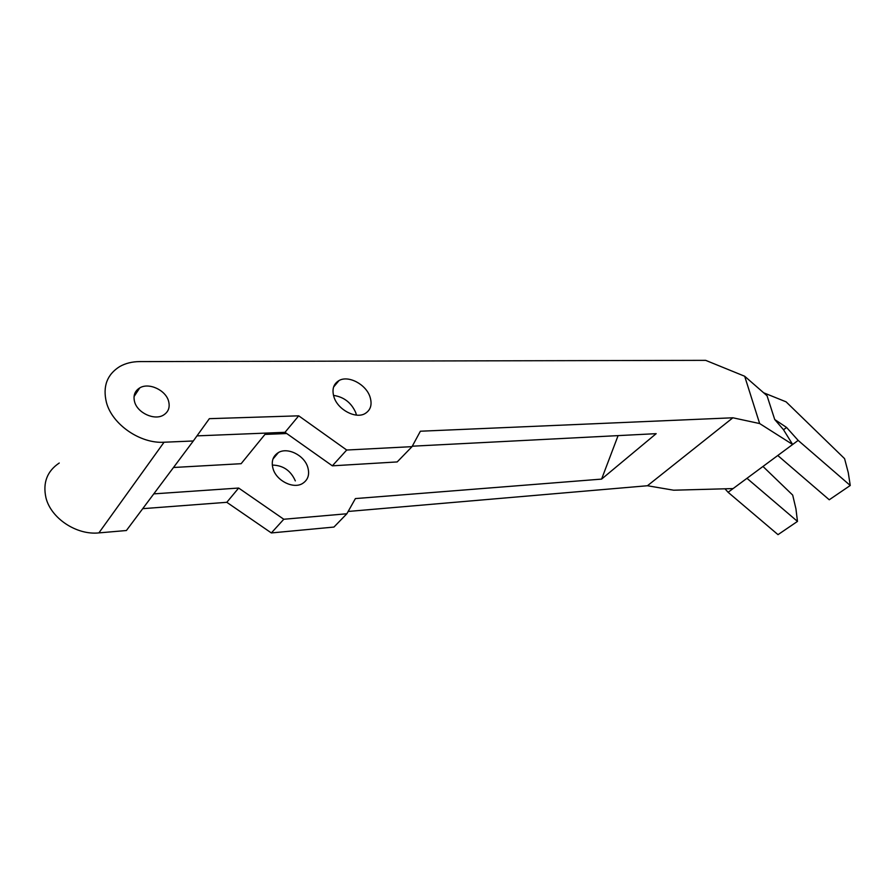 <?xml version="1.0" encoding="UTF-8"?>
<svg xmlns="http://www.w3.org/2000/svg" width="895" height="895" viewBox="0 0 895 895"><rect width="100%" height="100%" fill="white"/><g stroke="black" fill="none" stroke-linecap="round" stroke-linejoin="round"><path stroke-width="1.34" d="M134.597 401.81C137.438 412.897 154.298 420.672 163.304 415.19C168.45 412.024 170.207 407.314 168.551 401.049C165.62 390.052 148.85 382.288 139.765 387.882C134.765 390.992 133.042 395.635 134.597 401.81M307.667 466.944C309.894 474.462 308.093 480.033 302.297 483.647C293.213 489.095 276.644 480.861 273.132 469.002C271.04 461.574 272.796 456.092 278.412 452.557C287.586 446.985 304.054 455.163 307.667 466.944M285.013 432.319L332.347 465.825L397.19 461.932L412.036 446.65L420.381 431.222L732.882 417.786L759.654 423.559L744.674 376.247L705.663 360.349L139.676 361.591C132.169 361.636 125.524 363.292 119.74 366.547C107.02 374.524 102.578 386.483 106.427 402.437C112.233 424.588 140.381 443.819 164.053 442.231L193.309 440.978L209.352 418.67L298.717 415.828L285.013 432.319L196.978 435.876M59.249 463.017C47.144 471.139 42.703 482.662 45.913 497.598C50.814 518.306 76.634 535.333 98.886 532.894L126.396 530.522L193.309 440.978M356.456 415.101L355.729 412.606C351.321 402.683 343.904 396.944 333.477 395.377M334.081 397.38C338.097 409.832 355.583 419.005 364.847 413.703C370.754 410.178 372.443 404.473 369.903 396.586C365.775 384.235 348.435 375.106 339.071 380.52C333.343 383.966 331.676 389.582 334.081 397.38M618.087 435.619L601.597 479.105L656.18 433.661L412.282 446.202M601.597 479.105L355.393 498.582L346.857 513.764L283.793 519.257L238.663 488.043L226.804 502.308L271.353 532.939L333.936 527.065L346.857 513.764M348.144 511.459L647.443 485.739L673.633 490.203L733.094 488.58L746.967 478.31L797.479 521.405L778.012 534.651L728.094 492.284L733.094 488.58M732.882 417.786L647.443 485.739M173.496 467.492L241.124 463.7L266.039 433.079M264.942 434.422L286.724 433.527M153.783 493.872L238.663 488.043M744.674 376.247L767.037 395.747L774.723 419.52L783.528 429.768L792.646 444.491L746.967 478.31M272.293 465.087C283.088 465.288 290.774 470.557 295.328 480.895M412.036 446.65L346.701 450.028L298.717 415.828M142.73 508.673L226.804 502.308M763.648 392.782L786.09 401.844L844.578 458.643L848.27 472.661L850.25 485.482L829.251 499.779L777.777 455.499M850.25 485.482L798.161 440.407L792.646 444.491L759.654 423.559M762.976 466.452L792.69 495.092L795.935 508.819L797.479 521.405M728.094 492.284L724.984 488.804M798.161 440.407L786.582 427.463L774.723 419.52M786.582 427.463L783.528 429.768M283.793 519.257L271.353 532.939M332.347 465.825L346.701 450.028M164.053 442.231L98.886 532.894M339.071 380.52L333.589 387.032M278.412 452.557L272.941 459.045M139.765 387.882L134.049 396.563"/></g></svg>
